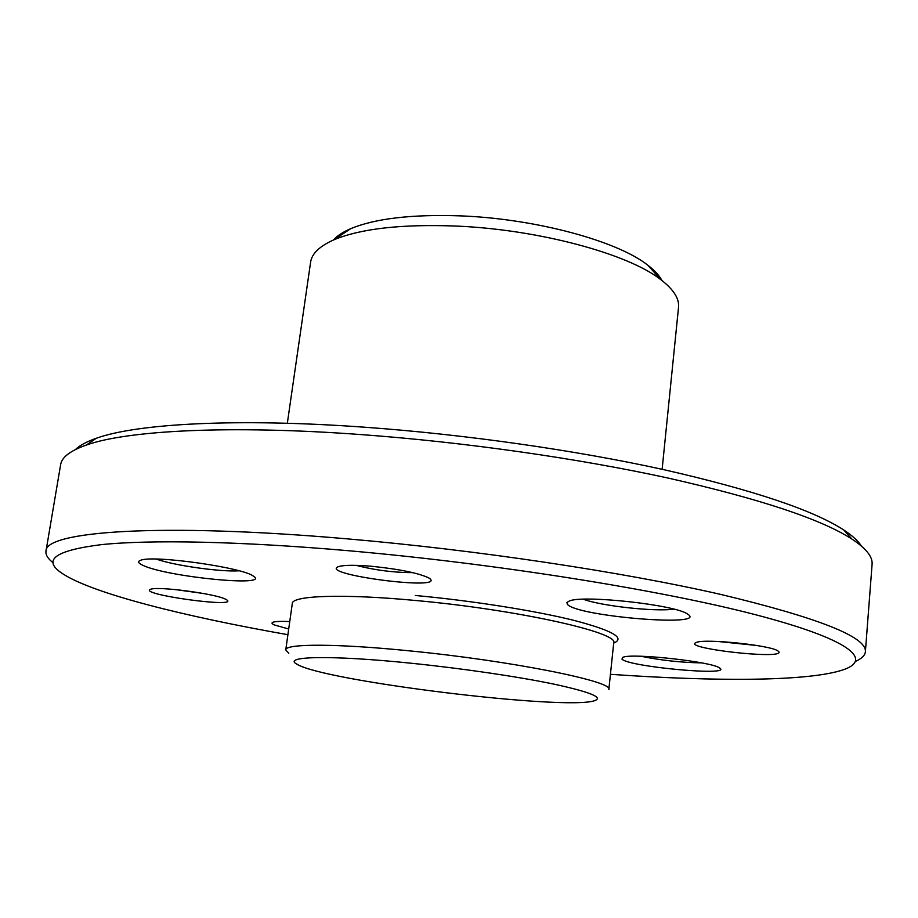 <?xml version="1.0" encoding="UTF-8"?>
<svg xmlns="http://www.w3.org/2000/svg" width="918" height="918" viewBox="0 0 918 918"><rect width="100%" height="100%" fill="white"/><g stroke="black" fill="none" stroke-linecap="round" stroke-linejoin="round"><path stroke-width="1.38" d="M287.334 423.278L310.605 262.158C311.833 253.529 319.739 246.024 334.336 239.632C361.118 228.605 401.476 224.061 455.443 226.035C538.155 229.351 628.302 253.793 660.949 279.738C673.571 289.468 679.423 298.66 678.528 307.335L662.13 469.293M410.587 663.175C461.972 668.384 518.555 676.715 554.564 684.266C590.79 692.172 604.021 697.691 594.256 700.801C563.916 710.578 324.261 681.156 297.191 664.322C281.08 656.255 330.067 654.901 410.587 663.175M409.405 650.851C511.36 660.753 614.601 681.615 608.841 689.544L613.717 642.956C619.684 632.651 517.282 609.632 415.808 600.51C343.022 593.613 291.97 595.541 292.303 603.493L285.762 649.875C285.177 643.61 336.263 643.461 409.405 650.851M288.78 653.26L285.762 649.875M287.908 634.705C183.852 616.38 92.615 593.487 62.458 573.589C41.815 560.141 54.782 550.49 101.359 544.638C150.036 539.589 239.598 541.207 348.565 550.731C494.963 563.503 660.099 589.941 754.504 614.452C849.368 639.066 873.018 659.227 843.963 669.543C809.894 681.558 715.833 681.695 610.436 674.305M371.79 566.291C400.099 569.252 419.228 573.199 429.188 578.145L429.658 578.466C446.263 591.169 316.526 574.152 338.799 566.521C344.319 564.983 355.312 564.903 371.79 566.291M142.818 565.293C137.964 563.055 137.31 561.368 140.856 560.209C153.696 554.874 243.201 567.599 253.334 576.114C271.969 587.336 166.399 576.86 142.818 565.293M288.7 629.014L274.252 624.906C271.671 623.724 271.315 622.806 273.185 622.163C275.698 621.383 281.229 621.188 289.755 621.555M621.945 659.067L622.886 657.322C631.423 652.882 711.565 661.614 719.425 667.879C734.492 676.566 627.809 666.766 621.945 659.067M567.439 604.4L566.899 602.529L569.332 601.003C582.781 594.726 675.074 604.79 687.364 613.947C710.394 627.43 577.33 616.517 567.439 604.4M779.049 652.021L777.913 650.908C770.271 645.17 704.554 638.4 696.349 642.451C679.894 647.936 781.872 659.744 779.049 652.021M225.426 599.133C215.156 593.716 157.907 586.109 150.781 589.241C135.91 594.061 239.793 608.496 226.746 599.844L225.426 599.133M53.095 562.723C47.828 558.637 45.464 554.77 45.98 551.156C44.833 531.407 159.158 522.445 347.211 538.855C476.637 549.985 622.484 571.948 720.756 594.416C818.776 617.952 866.982 637.069 865.387 651.757C865.008 655.406 861.784 658.573 855.691 661.27M45.98 551.156L60.634 464.68C61.724 457.256 70.296 450.715 86.361 445.046C127.154 430.45 229.42 424.885 361.371 434.604C463.762 442.074 577.388 458.266 667.937 478.026C759.852 498.841 821.162 519.175 851.881 539.038C866.087 548.425 872.823 556.847 872.089 564.306L865.387 651.757M75.471 449.522C79.682 445.414 86.613 441.673 96.287 438.276C136.713 423.646 236.787 417.919 365.295 427.26C465.036 434.444 575.552 450.233 663.84 469.672C753.494 490.132 813.497 510.27 843.883 530.065C852.443 535.699 858.261 541.012 861.359 546.015M333.257 240.103C337.032 235.88 342.827 232.082 350.642 228.708C375.347 218.438 412.159 214.169 461.054 215.891C535.951 218.805 617.55 241.078 647.787 265.187C654.545 270.351 659.239 275.446 661.889 280.449M175.315 589.563L203.348 593.476M356.127 565.35C374.728 570.135 393.615 572.568 412.79 572.637M717.727 641.452L756.902 645.503M673.858 609.139C655.096 611.916 600.877 605.96 583.366 599.225M701.685 662.888C681.202 662.555 660.983 660.352 641.028 656.267M239.07 570.812C220.745 572.086 173.835 565.465 156.335 559.085M415.349 595.484C472.047 600.728 534.437 610.585 573.337 620.224C612.34 630.402 625.789 638.021 613.706 643.105M96.287 438.276L86.361 445.046M843.883 530.065L851.881 539.038M350.642 228.708L334.336 239.632M647.787 265.187L660.949 279.738"/></g></svg>
